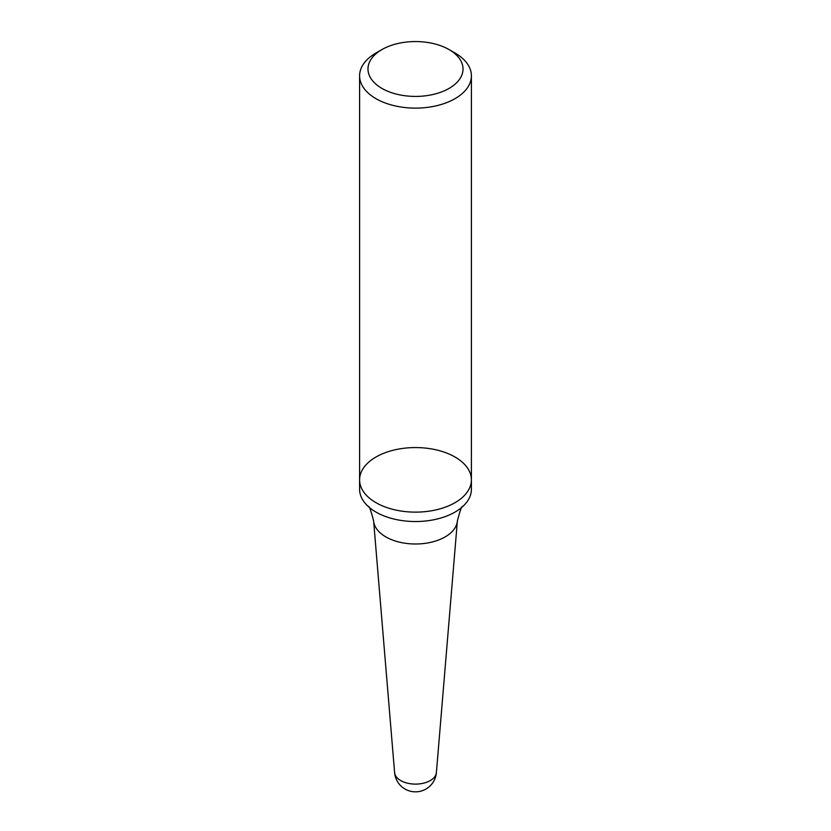 <?xml version="1.0" encoding="UTF-8"?>
<svg xmlns="http://www.w3.org/2000/svg" width="831" height="831" viewBox="0 0 831 831"><rect width="100%" height="100%" fill="white"/><g stroke="black" fill="none" stroke-linecap="round" stroke-linejoin="round"><path stroke-width="1.25" d="M359.594 479.851L359.594 489.251A55.906 32.284 0 0 0 368.247 506.505A55.906 32.284 0 0 0 375.965 512.073A55.906 32.284 0 0 0 462.753 506.505A55.906 32.284 0 0 0 471.406 489.251L471.406 479.851A55.906 32.284 0 0 0 415.5 447.566A55.906 32.284 0 0 0 359.594 479.851A55.906 32.284 0 0 0 375.965 502.672A55.906 32.284 0 0 0 436.898 509.673A55.906 32.284 0 0 0 471.406 479.851A55.906 32.284 180 0 1 436.898 509.673A55.906 32.284 180 0 1 375.965 502.672A55.906 32.284 180 0 1 359.594 479.851L359.594 75.839A55.906 32.284 0 0 0 375.965 98.66A55.906 32.284 0 0 0 436.898 105.662A55.906 32.284 0 0 0 471.406 75.839A55.906 32.284 0 0 0 455.035 53.007L449.104 49.59A47.523 27.433 0 0 0 381.896 49.59A47.523 27.433 0 0 0 381.896 88.387A47.523 27.433 0 0 0 449.104 88.387A47.523 27.433 0 0 0 449.104 49.59M385.854 536.909A41.934 24.213 180 0 1 373.618 520.954A41.934 24.213 180 0 0 385.854 536.909A41.934 24.213 180 0 0 430.614 542.373A41.934 24.213 180 0 0 457.382 520.954A41.934 24.213 180 0 1 430.614 542.373A41.934 24.213 180 0 1 385.854 536.909M381.896 49.59L375.965 53.007A55.906 32.284 0 0 0 359.594 75.839M436.389 772.612A20.962 20.962 0 0 1 425.981 789.035A20.962 20.962 0 0 1 394.611 772.612A20.92 12.081 0 0 0 400.708 780.569A20.92 12.081 0 0 0 430.292 780.569A20.92 12.081 0 0 0 436.389 772.612L457.382 520.954C460.156 510.161 461.953 505.331 462.794 506.474M368.206 506.474C369.047 505.331 370.844 510.161 373.618 520.954L394.611 772.612M471.406 479.851L471.406 75.839"/></g></svg>
